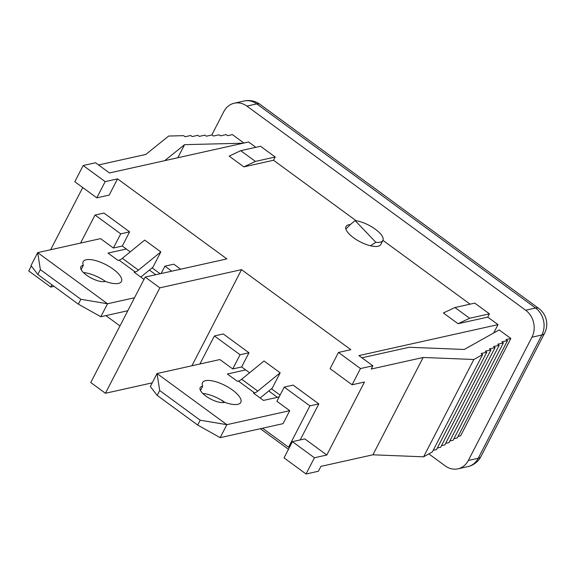 <?xml version="1.0" encoding="UTF-8"?>
<svg xmlns="http://www.w3.org/2000/svg" width="575" height="575" viewBox="0 0 575 575"><rect width="100%" height="100%" fill="white"/><g stroke="black" fill="none" stroke-linecap="round" stroke-linejoin="round"><path stroke-width="0.86" d="M127.815 310.737L100.826 316.746L107.525 303.765L80.859 299.28L40.365 269.632L37.684 252.626L107.525 303.765L134.514 297.757M105.642 281.527A21.541 7.791 27.3 0 0 83.447 272.557M143.98 279.414L134.14 272.205L135.19 271.968A9.789 3.63 126.2 0 0 138.453 270.149L160.827 251.908L152.928 267.21L140.81 277.092M160.827 251.908L144.684 240.084L122.317 258.333A9.789 3.63 -53.8 0 1 119.054 260.152L117.997 260.389L108.021 253.079L126.335 249.004L130.245 251.864M80.565 243.081L95.04 215.036L103.953 213.052L129.627 231.854L122.302 246.05L113.39 248.033L100.553 238.632L37.684 252.626L30.985 265.607L37.849 274.498L78.344 304.153L100.826 316.746M80.859 299.28L78.344 304.153M81.147 269.574L83.346 265.319A21.541 7.791 -152.7 0 1 83.167 261.704A21.541 7.791 -152.7 0 1 105.879 264.658A21.541 7.791 -152.7 0 1 121.447 281.463A21.541 7.791 -152.7 0 1 105.311 281.405A14.684 5.312 -152.7 0 1 89.218 276.934A14.684 5.312 -152.7 0 1 80.845 266.721A14.684 5.312 -152.7 0 1 83.346 265.319M37.849 274.498L40.365 269.632M122.302 246.05L126.335 249.004M149.414 270.07L155.782 274.735M289.735 410.679L283.037 423.66L220.167 437.654L226.866 424.681L200.201 420.196L159.706 390.547L157.032 373.542L226.866 424.681L289.735 410.679L276.898 401.285L284.223 387.09L309.903 405.893L288.549 447.249L262.876 428.454L263.055 428.109M224.99 402.435A21.541 7.791 27.3 0 0 202.788 393.473M279.148 396.93L263.458 400.423L253.482 393.113L254.538 392.883A9.789 3.63 126.2 0 0 257.794 391.065L280.169 372.816L272.27 388.118L260.152 398.001M280.169 372.816L264.033 360.999L241.658 379.248A9.789 3.63 -53.8 0 1 238.395 381.067L237.346 381.297L227.362 373.994L245.683 369.912L249.593 372.78M199.913 363.997L214.389 335.951L223.294 333.967L248.975 352.77L241.644 366.958L232.738 368.942L219.902 359.548L157.032 373.542L150.334 386.522L157.198 395.413L197.692 425.062L220.167 437.654M200.201 420.196L197.692 425.062M200.488 390.49L202.688 386.228A21.541 7.791 -152.7 0 1 202.508 382.619A21.541 7.791 -152.7 0 1 225.228 385.573A21.541 7.791 -152.7 0 1 240.788 402.378A21.541 7.791 -152.7 0 1 224.66 402.32A14.684 5.312 -152.7 0 1 208.56 397.85A14.684 5.312 -152.7 0 1 200.186 387.636A14.684 5.312 -152.7 0 1 202.688 386.228M157.198 395.413L159.706 390.547M241.644 366.958L245.683 369.912M268.762 390.986L277.409 397.318M375.834 242.298A19.579 7.087 27.3 0 0 382.893 240.436A19.579 7.087 27.3 0 0 374.979 228.951A19.579 7.087 27.3 0 0 355.156 220.613L375.834 242.298L370.516 245.769A19.579 7.087 -152.7 0 1 352.396 236.878A19.579 7.087 -152.7 0 1 345.999 226.528A19.579 7.087 -152.7 0 1 350.297 224.566L355.156 220.613M382.893 240.436L380.801 244.49A19.579 7.087 -152.7 0 1 370.516 245.769M345.891 229.058L350.297 224.566M105.893 315.618L119.974 325.924M152.224 382.849L105.433 393.271L90.764 382.526L145.18 277.092L226.859 258.908L117.552 178.868L109.178 195.09L96.801 197.843L74.793 181.729L83.167 165.514L105.175 181.628L96.801 197.843M50.643 249.744L82.743 187.551M152.109 267.871L160.152 273.757M161.072 273.556L164.881 266.175L173.794 264.191L180.629 269.201M360.475 368.561L372.844 365.801L371.17 369.049L423.15 357.47L372.916 454.796L320.943 466.368L318.428 471.234L306.051 473.994L284.043 457.88L292.416 441.658L304.793 438.897L326.801 455.019L364.478 382.023L352.101 384.776L330.093 368.661L338.467 352.446L360.475 368.561L352.101 384.776M338.467 352.446L350.836 349.686L241.529 269.653L191.921 365.772M221.03 399.92L224.401 402.392M260.353 428.713L288.47 449.298M271.457 388.786L280.09 395.104M284.223 387.09L293.135 385.106L318.809 403.909L300.222 439.918M243.829 166.865L255.401 161.417L240.731 150.672L229.159 156.12L243.829 166.865L273.527 160.252L275.202 157.011L255.401 161.417M275.202 157.011L260.533 146.266L240.731 150.672M458.038 323.718L469.617 318.27L454.947 307.524L443.368 312.973L458.038 323.718L487.744 317.105L489.418 313.857L469.617 318.27M489.418 313.857L474.742 303.118L454.947 307.524M470.062 304.161L382.928 240.357M356.155 220.75L273.527 160.252M255.853 147.308L248.587 141.989L109.48 172.96L95.543 162.754L83.167 165.514M117.552 178.868L105.175 181.628M145.18 277.092L159.85 287.838L105.433 393.271M241.529 269.653L159.85 287.838M372.844 365.801L358.908 355.594L498.015 324.623L487.744 317.105M54.014 286.336L50.758 287.062L28.75 270.947L31.294 266.009M164.881 266.175L171.717 271.184M248.975 352.77L240.062 354.753L232.738 368.942M214.389 335.951L240.062 354.753M289.656 447.005L288.549 447.249M318.809 403.909L309.903 405.893M129.627 231.854L120.721 233.838L113.39 248.033M95.04 215.036L120.721 233.838M292.416 441.658L314.424 457.772L306.051 473.994M326.801 455.019L314.424 457.772M51.922 284.805L50.758 287.062M243.132 143.204L184.568 144.656L177.812 157.751M98.555 164.96L145.849 154.423L168.662 136.038L183.648 135.664L185.114 136.742L190.728 135.492L192.194 136.562L197.807 135.312L199.281 136.39L204.894 135.139L206.36 136.21L211.974 134.96L213.44 136.038L219.053 134.787L220.527 135.858L226.14 134.607L227.607 135.686L232.408 134.615L243.908 143.031M184.568 144.656L164.709 160.662M423.15 357.47L473.843 359.497L482.619 354.581L481.153 353.503L486.766 352.252L485.3 351.181L490.913 349.931L489.447 348.853L495.061 347.602L493.594 346.531L499.208 345.28L497.742 344.209L503.355 342.959L501.889 341.881L507.502 340.63L506.036 339.559L510.837 338.488L499.143 329.921L464.269 349.463L409.213 347.264L361.919 357.801M473.843 359.497L423.61 456.823L432.386 451.9L482.619 354.581M433.205 450.318L436.533 449.578L486.766 352.252M437.352 447.997L440.68 447.257L490.913 349.931M441.499 445.668L444.827 444.928L495.061 347.602M445.647 443.347L448.974 442.606L499.208 345.28M449.794 441.018L453.122 440.277L503.355 342.959M453.941 438.696L457.269 437.956L507.502 340.63M458.088 436.375L460.611 435.814L510.837 338.488M372.916 454.796L423.61 456.823M493.702 332.968L498.015 324.623M525.665 310.227L535.562 308.02A19.579 7.259 -53.8 0 1 538.761 308.444L259.986 104.319A19.579 7.259 126.2 0 0 256.795 103.903L535.562 308.02A19.579 16.747 77.4 0 1 541.866 334.988L478.235 458.261A19.579 7.087 27.3 0 0 480.959 456.5L544.59 333.22A19.579 7.087 -152.7 0 1 541.866 334.988L531.961 337.187A19.579 16.747 -102.6 0 0 525.665 310.227L246.891 106.102A19.579 16.747 -102.6 0 0 234.262 103.212A19.579 16.747 -102.6 0 0 223.847 111.579L211.758 135.01M428.835 453.891L445.287 465.944A19.579 16.747 -102.6 0 0 457.916 468.833A19.579 16.747 -102.6 0 0 468.338 460.467L478.235 458.261A19.579 16.747 77.4 0 1 467.82 466.634L467.82 466.634A19.579 19.579 0 0 0 480.959 456.5M259.986 104.319A19.579 19.579 0 0 0 244.167 101.006L244.167 101.006A19.579 16.747 77.4 0 1 256.795 103.903L246.891 106.102M468.338 460.467L531.961 337.187M119.054 260.152L135.19 271.968M138.453 270.149L122.317 258.333M238.395 381.067L254.538 392.883M257.794 391.065L241.658 379.248M544.59 333.22A19.579 19.579 0 0 0 538.761 308.444M457.916 468.833L467.82 466.634M234.262 103.212L244.167 101.006"/></g></svg>

